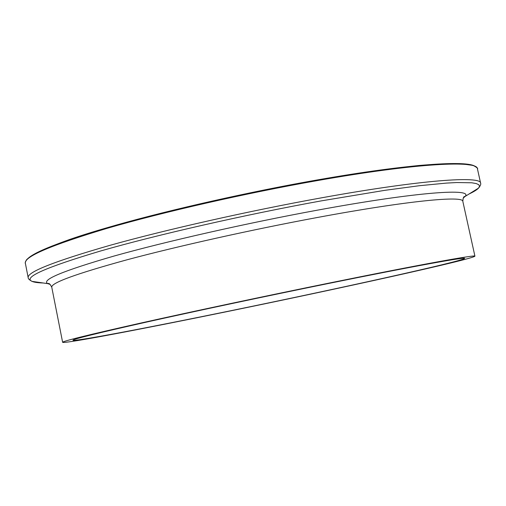 <?xml version="1.0" encoding="UTF-8"?>
<svg xmlns="http://www.w3.org/2000/svg" width="506" height="506" viewBox="0 0 506 506"><rect width="100%" height="100%" fill="white"/><g stroke="black" fill="none" stroke-linecap="round" stroke-linejoin="round"><path stroke-width="0.76" d="M226.561 311.715C143.653 328.736 64.129 343.966 62.63 342.315C62.39 341.259 88.069 334.921 139.662 323.309C191.148 311.804 266.207 295.858 331.278 282.645C422.238 264.157 476.595 254.423 474.925 256.181C472.13 259.433 336.522 289.217 226.561 311.715M327.61 283.664C414.016 266.093 466.222 256.725 464.647 258.402C462.364 261.387 333.479 289.717 228.282 311.241C149.175 327.477 74.205 341.816 72.94 340.234C72.788 339.21 97.209 333.188 146.196 322.164C195.019 311.26 265.954 296.187 327.61 283.664M25.351 263.221C23.877 256.795 51.043 245.189 106.855 228.408C162.742 212.122 245.581 193.203 317.629 180.541C417.811 162.837 477.797 160.219 477.424 168.776L480.611 183.153C481.244 175.74 421.504 179.706 321.323 197.865C249.268 210.869 166.31 229.585 110.238 245.258C54.237 261.355 26.881 272.158 28.178 277.667L25.351 263.221C24.958 263.335 25.294 262.285 26.35 260.09C27.065 258.863 30.461 256.46 36.54 252.873C44.667 248.901 55.786 244.411 69.885 239.395C121.649 221.381 226.378 195.866 317.281 179.946L355.547 173.621C379.31 170.092 400.448 167.378 418.949 165.487C435.698 164.07 449.29 163.444 459.72 163.602L473.224 165.43C476.886 167.48 478.29 168.593 477.424 168.776M26.356 260.388C30.676 253.032 60.638 241.267 116.222 225.094C171.515 209.44 249.331 191.888 317.268 179.953M42.978 282.98C37.817 282.822 34.18 282.291 32.061 281.38C22.833 277.465 45.704 267.332 100.669 250.97C156.291 234.955 244.74 214.74 321.329 200.869L384.661 190.357L419.259 185.727L446.317 183.102L456.829 182.533L471.763 182.786L476.241 183.564L478.802 184.728L479.543 186.252L478.543 188.105C476.962 189.788 473.844 191.73 469.182 193.937M50.164 284.41L47.969 283.708C40.531 280.179 62.535 270.957 113.989 256.061C165.848 241.488 246.928 223.095 317.395 210.167C418.854 191.477 474.407 188.074 464.9 196.613L463.167 198.131M62.63 342.315L51.77 287.237C50.897 282.955 75.932 273.822 126.867 259.831C177.732 246.194 252.355 229.541 317.426 217.479C408.38 200.547 463.585 195.537 462.826 201.363C463.072 197.757 463.762 196.164 464.894 196.581L478.543 188.105C480.422 185.74 481.111 184.089 480.611 183.153M317.325 179.946C408.892 163.786 468.29 160.086 475.368 166.588M51.77 287.237C50.107 284.03 48.835 282.848 47.962 283.683L32.061 281.38C29.392 279.963 28.102 278.73 28.178 277.667M474.925 256.181L462.826 201.363"/></g></svg>
